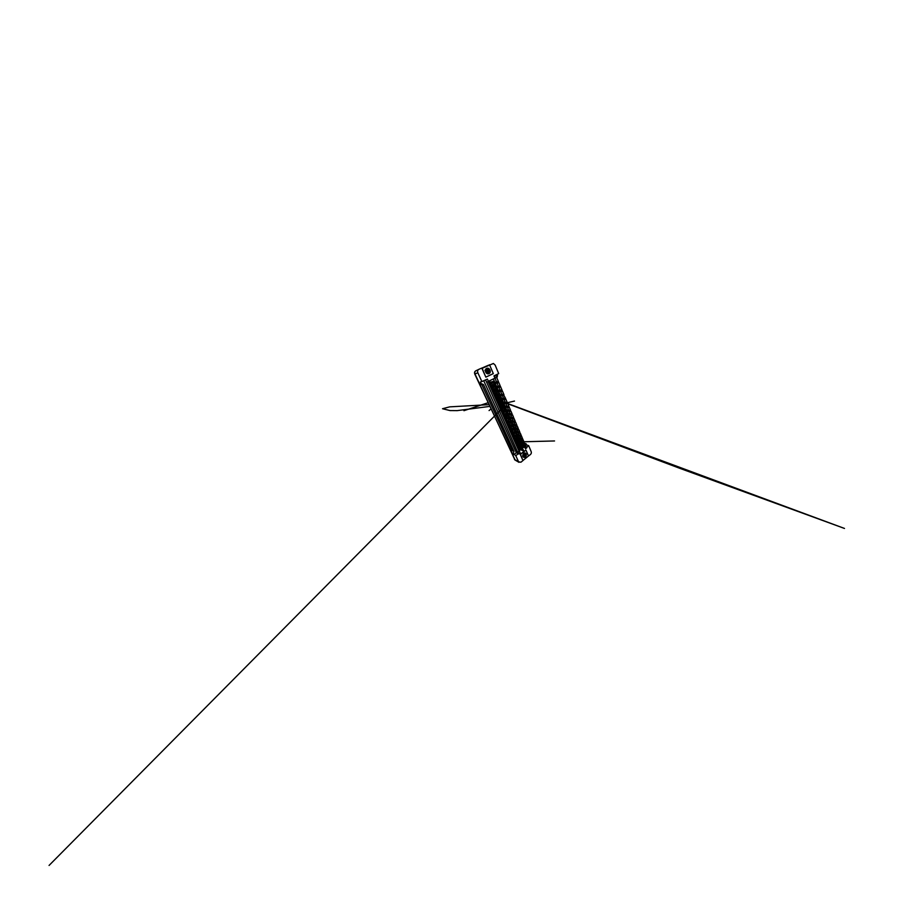 <?xml version="1.0" encoding="UTF-8"?>
<svg xmlns="http://www.w3.org/2000/svg" width="911" height="911" viewBox="0 0 911 911"><rect width="100%" height="100%" fill="white"/><g stroke="black" fill="none" stroke-linecap="round" stroke-linejoin="round"><path stroke-width="1.37" d="M524.588 453.632L523.723 456.024M489.583 365.095L493.386 363.478L495.151 365.095L498.704 373.624L493.956 375.879L494.935 378.179L488.398 381.333M487.385 379.056L485.586 379.91L486.645 382.267L488.433 381.402L487.385 379.056L481.885 381.595L477.831 372.747C477.284 371.187 477.637 370.048 478.89 369.331L481.794 368.067L485.848 377.165L493.238 373.647M524.725 446.538L524.064 446.253M523.415 444.739L522.663 442.997M522.026 441.493L521.251 439.683M520.614 438.202L519.805 436.312M519.19 434.854L518.348 432.896M517.733 431.461L516.867 429.423M516.264 428.011L515.353 425.892M514.761 424.503L513.815 422.305M513.235 420.95L512.255 418.661M511.686 417.329L510.672 414.96M510.114 413.651L509.067 411.191M508.52 409.916L507.427 407.365M506.892 406.112L505.764 403.482M505.241 402.252L504.068 399.519M503.555 398.323L502.348 395.499M501.847 394.326L500.594 391.4M500.105 390.261L498.818 387.243M498.34 386.127L497.007 383.007M496.541 381.914L494.935 378.179L497.053 377.245L495.652 375.07M496.654 377.439L498.374 381.504L493.614 382.711L494.206 383.599M498.841 382.609L500.196 385.808L495.937 386.537M500.674 386.924L501.995 390.033L497.577 390.58M502.462 391.149L503.749 394.19L494.878 395.613M503.977 394.725L503.863 395.408L499.274 395.67M503.863 395.34L505.48 398.266L496.188 398.642L496.29 399.565L501.084 399.508L496.131 399.382M505.958 399.405L507.176 402.286L502.462 402.332M507.655 403.414L508.85 406.226L503.76 406.295M509.329 407.365L510.49 410.109L505.275 410.178M510.98 411.248L512.107 413.924L507.484 413.298L506.858 414.004M512.597 415.063L513.702 417.671L509.044 416.874L508.486 417.773M514.18 418.821L515.262 421.36L510.57 420.392L510.126 421.474M515.751 422.51L516.799 424.993L512.073 423.866L511.583 425.095M517.289 426.143L518.313 428.569L513.553 427.282L512.847 428.591L518.518 429.867L513.155 428.386M518.837 429.696L519.805 432.076L515.011 430.652L514.909 431.734M520.318 433.215L521.263 435.538L516.446 433.966L515.375 435.39M521.752 436.688L522.709 438.943L517.869 437.234M523.199 440.093L524.132 442.29L519.281 440.457M524.622 443.463L525.522 445.593L520.659 443.623M525.886 450.045L520.204 454.293L522.982 460.545L520.91 462.219L518.598 461.831L515.785 455.682L518.325 453.724L516.355 452.721L483.73 380.718M526.66 447.278L528.699 445.695L531.215 451.731C531.534 452.778 531.284 453.712 530.441 454.509L528.448 456.047M521.684 448.861L524.315 446.845L525.545 448.747L526.854 447.734L525.67 445.855M488.569 381.31L488.08 381.618L518.928 450.968L520.636 449.67M519.418 451.196L518.04 452.255L518.803 453.974L520.17 452.904L519.418 451.196L517.55 452.015L486.645 382.267M511.481 452.528L513.337 453.519L513.963 451.298L483.456 384.556L481.953 384.897L479.619 383.93L474.995 373.977C474.46 372.497 474.802 371.415 476.009 370.72C474.802 371.415 474.46 372.497 474.995 373.977L514.761 459.577L511.481 452.528L512.107 450.341L481.953 384.897M483.456 384.556L481.076 383.554L479.619 383.93M513.963 451.298L512.107 450.341M515.524 460.306L514.761 459.577L515.524 460.306M525.579 445.673L526.615 444.875L528.699 445.695M526.615 444.875L524.531 443.156M526.159 443.782L519.099 441.528M496.859 377.917L497.531 375.685L497.007 374.432M488.398 365.607L489.446 364.753M488.273 365.311L481.817 368.112M481.076 383.554L480.37 382.016L481.885 381.595M513.337 453.519L515.785 455.682M513.85 454.635L516.355 452.721M521.821 446.333L522.026 445.411M521.377 443.919L520.636 442.199M519.999 440.73L519.236 438.943M518.61 437.485L517.801 435.64M517.186 434.205L516.355 432.281M515.751 430.869L514.886 428.865M514.282 427.487L513.383 425.403M512.802 424.036L511.868 421.884M511.287 420.552L510.319 418.308M509.761 416.999L508.759 414.676M508.201 413.389L507.165 410.986M506.618 409.722L505.537 407.228M505.013 405.999L503.897 403.414M503.373 402.218L502.223 399.542M501.71 398.369L500.526 395.602M500.025 394.452L498.795 391.593M498.306 390.477L497.03 387.517M496.563 386.423L495.242 383.383M494.787 382.313L493.329 378.953M522.276 445.991L524.816 447.062L525.545 448.747M519.669 447.961L520.785 447.119M496.78 387.562L497.019 388.12L494.514 389.407L493.523 387.152M494.798 385.717L495.766 385.228L496.301 386.469M498.533 391.628L496.256 393.381L495.368 391.343M495.846 390.079L497.497 389.225L498.044 390.5M500.264 395.613L497.964 397.276L497.178 395.476M497.11 394.269L499.194 393.153L499.763 394.474M501.961 399.542L499.649 401.113L498.955 399.53M498.488 398.323L500.868 397.014L501.449 398.369M503.624 403.414L501.301 404.894L500.708 403.516M500.162 402.286L502.508 400.817L503.111 402.206M505.275 407.217L502.94 408.606L502.428 407.445M501.87 406.169L504.125 404.552L504.74 405.987M505.799 411.499L504.535 412.262L504.113 411.294M503.544 409.996L505.719 408.242L506.345 409.699M507.028 415.291L506.117 415.86L505.776 415.097M505.195 413.765L507.279 411.863L507.928 413.355M508.304 419.003L507.416 418.821M506.823 417.466L506.55 416.851L508.828 415.427L509.477 416.953M509.602 422.624L509.033 422.499M508.418 421.11L508.099 420.381L510.342 418.946L511.014 420.495M509.989 424.697L509.625 423.843L510.991 422.955M511.549 422.59L512.517 423.979M511.538 428.216L511.117 427.27L512.221 426.53M513.235 426.473L513.998 427.407M513.064 431.689L512.597 430.63L513.462 430.049M514.476 429.354L515.467 430.789M514.556 435.105L514.055 433.943L514.715 433.488M515.899 432.668L516.901 434.114M516.036 438.476L515.968 436.87M517.186 436.005L518.313 437.394M517.972 438.487L517.323 438.954M517.494 441.778L517.22 440.195M518.393 439.341L518.974 438.92L519.714 440.617M519.316 441.687L518.587 442.222M518.917 445.046L518.473 443.452M519.6 442.621L520.329 442.086L521.092 443.794M520.636 444.841L519.839 445.433M494.992 383.429L495.277 384.1L492.749 385.376L491.644 382.871M493.671 381.333L494.536 382.369M489.89 385.695L491.268 385.011L491.815 386.264M492.304 387.357L492.566 387.949L491.2 388.644M491.701 389.76L493.056 389.065L493.625 390.363M494.126 391.491L492.988 392.664M493.477 393.768L494.821 393.062L495.413 394.395M495.914 395.545L494.741 396.615M495.231 397.697L496.552 396.98L497.155 398.358M497.679 399.542L496.472 400.498M496.95 401.569L498.249 400.84L498.875 402.252M499.422 403.471L498.18 404.325M498.647 405.372L499.934 404.632L500.572 406.09M501.118 407.342L499.854 408.082M500.31 409.119L501.574 408.367L502.234 409.859M502.61 411.123L501.494 411.783M501.95 412.797L503.202 412.045L503.874 413.571M504.09 414.824L503.123 415.427M503.567 416.429L504.796 415.667L505.48 417.227M505.582 418.468L504.717 419.014M505.149 419.994L506.368 419.231L507.074 420.814M507.051 422.044L506.277 422.533M506.71 423.513L507.917 422.727L508.634 424.344M508.52 425.551L507.826 426.006M508.258 426.963L509.443 426.177L510.171 427.828M509.978 429.013L509.351 429.434M509.773 430.368L510.946 429.582L511.675 431.256M511.413 432.406L510.843 432.793M511.253 433.727L512.415 432.919L513.166 434.627M512.722 437.018L513.872 436.221L514.635 437.952M514.18 440.275L515.307 439.466L516.082 441.22M516.753 442.746L517.505 444.443M515.603 443.475L516.651 442.7M518.188 445.991L518.906 447.62M517.004 446.629L517.983 445.9M488.41 381.379L489.446 380.878L489.981 382.085M490.448 383.144L490.767 383.873L489.378 384.556M496.085 374.933L493.956 375.879M494.377 375.742L495.368 378.054M492.669 373.909L493.261 373.704M490.767 383.873L489.366 384.169M492.566 387.949L491.371 388.143M494.331 391.958L493.261 392.072M496.074 395.898L495.094 395.955M497.782 399.77L496.871 399.781M499.467 403.584L498.602 403.562M495.277 384.1L493.956 384.374M497.019 388.12L495.857 388.291M498.727 392.06L497.668 392.174M500.401 395.943L499.433 396M502.052 399.77L501.13 399.77M515.17 460.101L474.779 374.079C474.255 372.599 474.585 371.517 475.793 370.823L475.872 370.777M488.922 381.219L489.059 383.725L490.186 383.759L489.264 384.294M490.05 383.463L489.241 384.237M489.23 381.55L489.423 382.187M493.671 382.415L489.651 383.326M493.978 382.039L493.386 381.743L493.637 382.301M493.386 381.743L489.526 382.199M498.476 382.7L493.773 383.69L494.616 384.123L492.623 385.114M498.556 381.96L498.442 382.586M498.374 381.504L493.614 382.711M487.863 373.077C489.23 372.36 488.831 369.866 487.396 369.467L486.428 369.479M487.92 373.066C489.332 372.383 488.956 369.832 487.499 369.422L485.984 369.82M487.305 373.305L487.59 373.134C488.808 372.246 488.307 370.014 486.975 369.638L486.565 369.741M487.51 373.225L487.647 373.134C488.922 372.269 488.433 369.98 487.078 369.604L486.28 369.559M487.408 373.089C488.364 372.144 487.795 370.162 486.565 369.82L486.053 369.741M487.465 373.1C488.478 372.166 487.92 370.128 486.668 369.775L486.098 369.695M487.157 373.055C487.897 372.052 487.294 370.31 486.167 369.991L485.916 369.923M487.214 373.066C488.011 372.075 487.419 370.276 486.258 369.946L485.95 369.877M486.884 372.963C487.283 371.688 486.918 370.766 485.791 370.173L485.825 370.105C487.043 370.72 487.408 371.677 486.952 372.986M486.599 372.815L485.7 370.481L486.599 372.804M486.679 372.861C486.918 371.79 486.599 370.971 485.722 370.39M486.28 372.553L485.643 370.902M486.36 372.633L485.654 370.777M486.52 372.861L488.137 372.998C489.446 372.485 489.446 370.219 488.216 369.49C489.127 370.185 489.412 371.073 489.059 372.132C489.708 371.107 489.662 370.094 488.945 369.092L489.924 370.743C490.038 371.961 489.606 372.815 488.638 373.294C486.394 374.387 484.379 370.094 486.713 369.24L488.216 369.49M485.996 372.235L487.055 373.02L489.059 372.132M487.146 373.259L487.818 373.111M486.69 368.408C489.537 367.031 491.849 372.44 488.968 373.612C486.167 375.07 483.73 369.57 486.69 368.408M484.914 370.321C485.916 370.754 486.451 371.563 486.485 372.736M486.007 377.017L493.306 373.612L489.651 365.06L482.147 368.329L485.802 377.074M487.055 372.405L486.292 370.447M489.105 371.734L488.239 369.513M488.786 373.214L489.503 371.005M486.986 372.701L486.041 370.276M487.385 372.576L486.417 370.105M487.795 372.44L486.816 369.923M488.194 372.292L487.203 369.741M488.615 372.155L487.601 369.559M488.33 373.385L488.956 372.326M489.025 372.007L487.954 369.331M488.717 373.248L489.469 371.221M489.776 372.109C490.084 370.948 489.811 369.946 488.945 369.092M523.016 456.149L523.962 455.887C524.816 455.067 524.987 454.259 524.451 453.462M523.073 456.206L524.087 455.955C524.975 455.079 525.123 454.259 524.52 453.473M522.868 455.876L524.121 453.473M522.891 455.955L524.201 453.462M522.812 455.454L523.723 453.632M522.823 455.58L523.825 453.576M522.868 454.896L523.324 453.985M523.768 455.523L522.971 456.172M523.256 456.331L524.474 456.149C525.374 455.272 525.522 454.441 524.918 453.667L525.248 455.432L525.328 453.302M522.914 456.024L524.611 456.217L525.248 455.432M524.668 453.53L522.834 455.113C522.914 456.73 523.643 457.242 524.998 456.639L526.011 454.395L525.453 453.393C526.33 454.031 526.011 455.978 524.884 456.707M523.745 453.405L523.984 453.245C526.046 451.902 527.31 455.523 525.317 456.992C524.076 458.074 522.447 457.015 522.72 455.284L523.745 453.405M523.096 460.362L528.494 456.001L525.966 450.08L520.443 454.395L522.846 460.226M524.372 454.225L524.349 453.45M523.165 456.479L524.269 455.807M524.895 454.441L524.85 453.61M523.495 456.764L524.77 456.081M489.902 385.729L490.596 385.342M490.744 385.319L491.371 386.344L490.858 387.87L491.986 387.824L491.075 388.359M491.052 385.66L491.257 386.321M495.573 386.799L491.405 387.505M495.926 386.515L495.686 385.957L495.538 386.708M495.299 386.15L491.371 386.344M491.701 389.771L492.783 389.532L492.498 391.218L493.147 391.593M493.511 391.559L492.851 392.356M493.58 391.639L492.828 392.299M492.84 389.703L493.045 390.386M501.995 390.033L497.554 390.295L497.417 391.024M497.19 390.489L497.36 389.885L493.17 390.42M495.322 395.59L494.605 396.285M495.413 395.579L494.582 396.228M494.593 393.677L494.821 394.383M494.343 393.313L494.422 395.886M499.604 394.998L499.262 394.247L494.434 394.702M499.262 394.247L494.946 394.429M496.301 400.1L497.212 399.644L496.324 400.145M496.324 397.583L496.552 398.312M496.108 397.219L496.188 398.642M501.209 398.722L496.689 398.369M501.437 399.246L496.165 399.792M494.411 389.111L496.438 387.995L494.411 389.111M495.333 386.845L495.903 387.699M500.298 387.004L496.153 387.653M500.651 386.719L500.048 386.366L500.287 386.913M500.196 385.808L495.994 386.697M496.142 393.051L498.146 391.935L496.142 393.051M496.95 391.172L497.6 391.719M502.098 391.24L497.793 391.696M502.189 390.546L502.086 391.161M497.839 396.923L499.809 395.784L497.839 396.923M498.738 395.374L498.738 396.034L499.422 395.67M498.716 393.404L499.069 394.121M503.749 394.19L499.33 394.736M498.898 403.459L498.01 403.949M498.032 401.421L498.26 402.184M497.85 403.254L502.849 403.584L497.85 403.254L498.101 401.546M502.633 403.026L502.747 402.332L498.397 402.241M503.214 403.334L497.998 403.425M500.367 407.285L499.672 407.684M499.706 405.213L499.945 405.987M499.524 404.871L499.683 407.228L504.603 407.581L499.558 407.411M504.375 407.069L504.489 406.34L500.093 406.055M501.357 408.937L501.597 409.722M501.209 410.804L506.322 411.521L501.209 410.804L501.426 409.05M506.63 411.248L510.65 411.339L506.47 410.872M506.106 411.032L506.197 410.28L501.745 409.813M506.664 411.316L501.209 411.134M499.513 400.738L501.483 399.633L499.513 400.738M500.651 397.629L500.856 398.255M500.424 397.264L500.845 398.255M505.707 398.836L505.605 399.439M505.48 398.266L501.175 398.642M501.164 404.495L502.735 403.584M502.291 401.421L502.519 402.115M502.086 401.056L502.678 402.195M507.416 402.878L507.313 403.471M507.176 402.286L502.838 402.491M503.851 407.559L502.758 408.196L503.76 407.547M503.908 405.156L504.147 405.862M503.715 404.791L504.307 405.953M508.85 406.226L503.84 406.238M509.158 406.807L508.998 407.433L504.853 407.149L508.998 407.479M502.974 412.592L503.225 413.4M502.815 412.284L502.974 414.653L507.974 415.382M508.008 415.416L508.133 414.71L508.008 415.45L502.838 414.79M507.791 414.926L507.871 414.152L503.384 413.503M504.569 416.202L504.831 417.022M504.421 415.894L504.58 418.274L509.625 419.185M509.67 419.242L509.796 418.548L509.659 419.265L504.443 418.4M514.203 418.718L504.99 417.136M509.796 418.548L504.523 417.42M506.14 419.743L506.414 420.586M506.004 419.459L506.163 421.839L511.242 422.92M511.299 423L511.424 422.305L511.299 423.023L506.015 421.941M511.094 422.533L511.139 421.702L506.573 420.7M507.689 423.239L507.962 424.093M507.564 422.966L507.723 425.346L512.904 426.701L507.575 425.437M512.87 425.665L512.699 426.234L512.734 425.38L508.122 424.219M512.699 426.234L507.609 425.209M509.215 426.678L509.488 427.555M509.09 426.416L509.568 428.796M514.806 430.106L509.101 428.876M514.282 429.878L514.305 429.001L509.659 427.68M505.503 408.823L505.742 409.54M505.32 408.47L505.912 409.654M510.502 410.109L505.446 409.939M507.074 412.432L507.313 413.173M506.903 412.102L507.484 413.298M512.608 414.96L508.076 414.573M512.107 413.924L507.028 413.571M508.611 415.985L508.862 416.748M508.452 415.667L509.044 416.874M513.702 417.671L508.589 417.158M510.126 419.493L510.388 420.256M510.411 421.542L515.398 422.579M509.978 419.174L510.57 420.392M515.774 422.431L511.151 421.725M515.262 421.36L510.114 420.688M511.629 422.943L511.88 423.717M511.675 424.97L516.992 426.291L511.504 425.073M511.686 423.057L512.073 423.866M517.311 426.075L511.561 424.845M516.799 424.993L511.629 424.162M510.707 430.072L510.991 430.949M510.661 432.076L516.366 433.716L510.661 432.076L510.775 430.186M515.842 433.465L515.842 432.566L511.162 431.097M512.187 433.408L512.472 434.296M512.073 433.158L512.244 435.549L517.562 437.428L516.639 438.692M517.368 436.984L517.368 436.073L512.654 434.456M513.645 436.688L513.941 437.599M513.542 436.449L513.963 438.863M519.065 440.89L519.19 440.229L519.065 440.901L513.553 438.874M518.883 440.457L518.86 439.523L514.111 437.758M515.079 439.922L515.375 440.844M514.977 439.694L515.398 442.12M520.545 444.295L520.671 443.646L520.545 444.306L514.988 442.108M520.363 443.873L520.329 442.917L515.558 441.015M516.48 443.11L516.788 444.044M516.389 442.894L516.799 445.32M522.003 447.654L522.128 447.005L522.003 447.654L516.412 445.297M521.821 447.233L521.775 446.253L516.97 444.215M517.869 446.253L518.188 447.199M517.79 446.048L518.188 448.474M523.438 450.956L523.552 450.307L523.426 450.956L517.812 448.44M523.256 450.535L523.199 449.544L518.37 447.381M518.837 429.65L513.052 428.25M518.313 428.569L513.109 427.578M520.329 433.18L514.18 432.042M519.805 432.076L514.578 430.949M521.411 436.768L521.616 436.21L521.411 436.768L516.321 435.048M521.263 435.538L516.013 434.262M521.798 436.654L515.489 435.424M522.868 440.184L523.062 439.637L522.868 440.184L517.721 438.316M522.709 438.943L517.437 437.531M518.746 441.334L517.904 441.949M518.78 440.787L518.074 442.017M524.132 442.29L519.122 440.856M520.101 444.443L519.168 445.149M520.067 444.112L520.466 444.693M525.772 446.959L525.898 446.322L525.761 446.959L520.227 444.67L519.327 445.217M525.522 445.593L520.762 444.135M518.598 461.831L514.464 459.406M478.742 369.399L476.009 370.72M477.831 372.747L474.779 374.079M493.42 381.39L489.002 382.449M493.432 381.914L488.843 382.996M493.534 382.153L488.945 383.224M493.739 382.461L489.435 383.44M498.249 382.199L493.455 383.246M498.351 382.438L493.557 383.463M498.533 382.734L494.035 383.679M495.322 385.797L490.847 386.606M495.345 386.332L490.687 387.141M495.447 386.56L490.778 387.369M495.618 386.845L491.268 387.574M497.201 390.113L492.657 390.682M497.224 390.66L492.498 391.218M497.326 390.887L492.589 391.434M497.463 391.138L493.079 391.639M499.069 394.907L494.274 395.226M499.171 395.135L494.377 395.442M499.285 395.363L494.855 395.636M500.879 399.086L496.028 399.166M500.093 386.537L495.231 387.323M500.185 386.765L495.333 387.551M500.333 387.038L495.8 387.744M501.904 390.796L496.985 391.343M501.995 391.024L497.076 391.559M502.12 391.263L497.543 391.753M503.669 394.975L499.683 395.226M503.772 395.203L498.795 395.499M503.874 395.42L499.251 395.681M497.987 403.903L498.795 403.505M502.633 402.639L497.907 402.525M502.667 403.186L497.759 403.049M504.375 406.659L499.604 406.34M504.421 407.228L499.444 406.853M504.512 407.445L499.535 407.058M506.095 410.622L501.266 410.098M506.14 411.191L501.118 410.61M505.423 399.086L501.392 399.155M505.514 399.314L501.483 399.36M505.605 399.496L500.936 399.553M507.131 403.129L503.054 403.015M507.222 403.345L503.157 403.22M507.313 403.516L503.225 403.379L507.313 403.527M508.816 407.103L504.717 406.818M508.907 407.308L504.785 407.023M507.78 414.516L502.906 413.788M507.826 415.086L502.758 414.3M507.917 415.291L502.849 414.494M509.488 418.912L504.375 417.933M509.579 419.117L504.455 418.126M511.071 422.1L506.106 420.996M511.128 422.681L505.958 421.508M511.219 422.886L506.049 421.691M512.677 425.801L507.666 424.515M512.734 426.382L507.529 425.016M514.26 429.434L509.203 427.988M514.316 430.026L509.067 428.477M514.396 430.22L509.147 428.671M510.479 410.998L506.334 410.554M510.57 411.214L506.425 410.759M512.107 414.835L507.905 414.232M512.198 415.052L508.008 414.425M512.255 415.143L508.053 414.516M513.713 418.616L508.44 417.659M513.793 418.821L509.556 418.047M513.838 418.889L509.591 418.115M515.284 422.328L509.978 421.189M515.364 422.522L510.058 421.372M516.833 425.972L511.481 424.651M515.808 433.021L510.718 431.393M515.877 433.602L510.581 431.894M517.334 436.54L512.21 434.752M517.402 437.132L512.073 435.242M517.482 437.326L512.153 435.424M518.837 440.002L513.679 438.066M518.906 440.594L513.542 438.555M518.985 440.787L513.622 438.726M520.318 443.418L515.125 441.323M520.386 444.01L514.988 441.801M520.466 444.192L515.068 441.983M521.775 446.766L516.548 444.534M521.844 447.369L516.412 445.012M521.923 447.552L516.491 445.183M523.21 450.068L517.949 447.688M523.278 450.672L517.812 448.166M523.358 450.854L517.892 448.337M518.359 429.571L512.973 428.068M519.862 433.101L514.43 431.438M519.942 433.294L514.51 431.609M521.331 436.574L515.877 434.752M522.789 440.002L517.3 438.009M524.212 443.372L518.701 441.22M524.292 443.543L518.769 441.391M525.624 446.686L520.079 444.386M525.704 446.857L520.147 444.557M518.963 462.332L514.817 459.884M492.612 385.091L494.707 383.998M491.986 387.824L491.052 388.302M493.363 391.571L492.669 391.935M497.44 391.115L492.657 391.912M495.049 395.602L494.445 395.932M488.114 402.742L463.938 410.69L488.102 402.73M491.006 408.971C487.567 411.795 489.401 410.292 491.006 408.971M500.276 407.274L499.649 407.638M503.76 402.218L499.74 400.624L504.136 402.229M507.712 403.539L844.497 528.448L680.38 468.539L507.826 403.801M505.605 399.508L500.651 399.565M489.013 404.666L449.67 406.864L442.53 408.732L450 410.565L457.174 410.622L489.811 406.397M501.004 404.211L514.487 401.068L501.004 404.211M501.13 404.507L502.644 403.584M502.599 407.912L49.057 865.45L504.193 406.317M516.799 438.749L517.471 438.305L522.937 440.298M519.771 441.858L518.222 441.903L519.771 441.869M522.8 441.789L554.548 440.958L522.789 441.778"/></g></svg>
